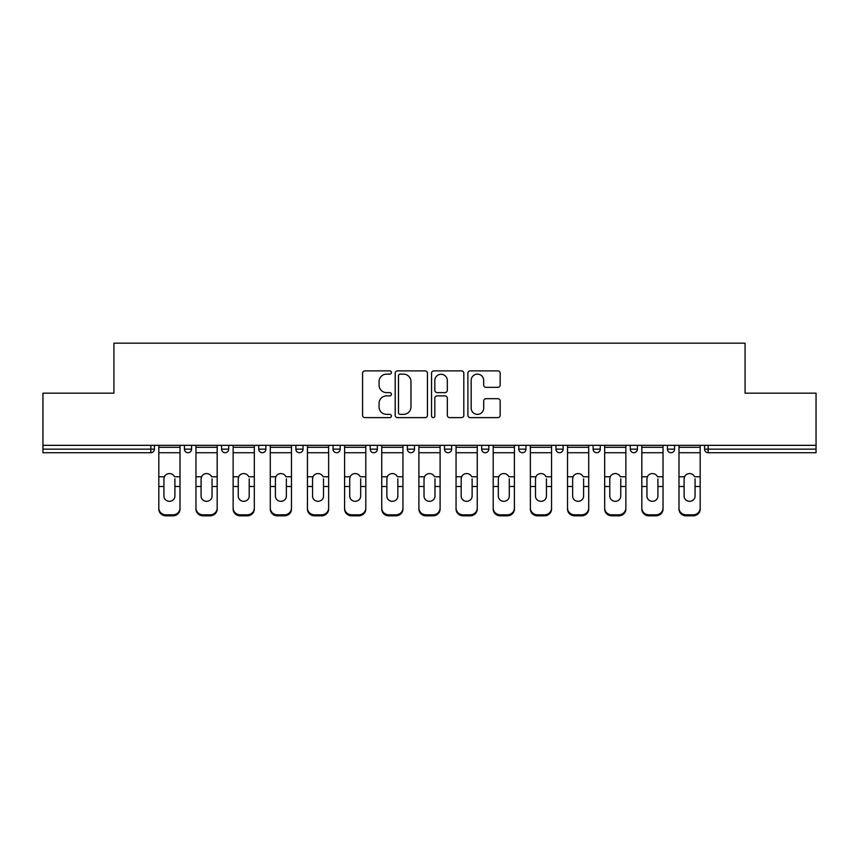 <?xml version="1.0" encoding="UTF-8"?>
<svg xmlns="http://www.w3.org/2000/svg" width="859" height="859" viewBox="0 0 859 859"><rect width="100%" height="100%" fill="white"/><g stroke="black" fill="none" stroke-linecap="round" stroke-linejoin="round"><path stroke-width="1.29" d="M391.393 372.505A1.632 1.632 0 0 0 389.761 370.873L364.914 370.873A2.341 2.341 0 0 0 362.584 373.214L362.584 415.294A2.341 2.341 0 0 0 364.914 417.624L389.761 417.624A1.632 1.632 0 0 0 391.393 415.992A1.632 1.632 0 0 0 389.761 414.36L386.539 414.36A7.484 7.484 0 0 1 379.066 406.876L379.066 403.365A7.484 7.484 0 0 1 386.539 395.892L389.761 395.892A1.632 1.632 0 0 0 391.393 394.249A1.632 1.632 0 0 0 389.761 392.617L386.539 392.617A7.484 7.484 0 0 1 379.066 385.133L379.066 381.621A7.484 7.484 0 0 1 386.539 374.148L389.761 374.148A1.632 1.632 0 0 0 391.393 372.505M497.823 387.355A2.341 2.341 0 0 0 500.163 385.015L500.163 373.214A2.341 2.341 0 0 0 497.823 370.873L470.238 370.873A2.341 2.341 0 0 0 467.897 373.214L467.897 415.294A2.341 2.341 0 0 0 470.238 417.624L497.823 417.624A2.341 2.341 0 0 0 500.163 415.294L500.163 401.035A2.341 2.341 0 0 0 497.823 398.694L486.011 398.694A2.341 2.341 0 0 0 483.681 401.035L483.681 408.1A6.249 6.249 0 0 1 477.421 414.36A6.249 6.249 0 0 1 471.172 408.1L471.172 380.397A6.249 6.249 0 0 1 477.421 374.148A6.249 6.249 0 0 1 483.681 380.397L483.681 385.015A2.341 2.341 0 0 0 486.011 387.355L497.823 387.355M42.95 445.338L42.95 393.175L113.925 393.175L113.925 343.16L745.075 343.16L745.075 393.175L816.05 393.175L816.05 445.338L42.95 445.338L42.95 449.15L150.84 449.15L150.84 445.338M427.449 373.214A2.341 2.341 0 0 0 425.119 370.873L397.534 370.873A2.341 2.341 0 0 0 395.194 373.214L395.194 415.294A2.341 2.341 0 0 0 397.534 417.624L425.119 417.624A2.341 2.341 0 0 0 427.449 415.294L427.449 373.214M433.881 370.873L461.466 370.873A2.341 2.341 0 0 1 463.806 373.214L463.806 415.294A2.341 2.341 0 0 1 461.466 417.624L449.665 417.624A2.341 2.341 0 0 1 447.324 415.294L447.324 398.222A2.341 2.341 0 0 0 444.983 395.892L437.156 395.892A2.341 2.341 0 0 0 434.815 398.222L434.815 415.992A1.632 1.632 0 0 1 433.183 417.624A1.632 1.632 0 0 1 431.551 415.992L431.551 373.214A2.341 2.341 0 0 1 433.881 370.873M150.84 452.725A3.576 3.576 0 0 0 154.416 449.15L150.84 449.15L150.84 452.725A3.576 3.576 0 0 0 154.416 449.15L154.416 445.338L154.416 449.15A3.576 3.576 0 0 1 150.84 452.725L42.95 452.725L42.95 449.15M816.05 445.338L816.05 452.725L708.16 452.725A3.576 3.576 0 0 1 704.584 449.15L704.584 445.338M184.427 445.338L184.427 449.15L184.427 445.338M187.992 452.725A3.576 3.576 0 0 1 184.427 449.15A3.576 3.576 0 0 0 187.992 452.725A3.576 3.576 0 0 0 191.568 449.15L191.568 445.338L191.568 449.15A3.576 3.576 0 0 1 187.992 452.725A3.576 3.576 0 0 1 184.427 449.15L191.568 449.15A3.576 3.576 0 0 1 187.992 452.725M221.579 445.338L221.579 449.15L221.579 445.338M228.719 445.338L228.719 449.15L228.719 445.338M258.731 445.338L258.731 449.15L258.731 445.338M265.882 445.338L265.882 449.15A3.576 3.576 0 0 1 262.306 452.725A3.576 3.576 0 0 1 258.731 449.15A3.576 3.576 0 0 0 262.306 452.725A3.576 3.576 0 0 0 265.882 449.15A3.576 3.576 0 0 1 262.306 452.725A3.576 3.576 0 0 1 258.731 449.15L265.882 449.15M295.883 449.15A3.576 3.576 0 0 0 299.458 452.725A3.576 3.576 0 0 0 303.034 449.15A3.576 3.576 0 0 1 299.458 452.725A3.576 3.576 0 0 0 303.034 449.15L303.034 445.338L303.034 449.15L295.883 449.15A3.576 3.576 0 0 0 299.458 452.725A3.576 3.576 0 0 1 295.883 449.15L295.883 445.338M333.045 445.338L333.045 449.15L333.045 445.338M340.185 445.338L340.185 449.15L340.185 445.338M377.337 445.338L377.337 449.15L370.197 449.15A3.576 3.576 0 0 0 373.772 452.725A3.576 3.576 0 0 1 370.197 449.15L370.197 445.338M407.349 445.338L407.349 449.15L407.349 445.338M414.5 445.338L414.5 449.15L414.5 445.338M444.5 445.338L444.5 449.15L444.5 445.338M451.651 445.338L451.651 449.15L451.651 445.338M481.663 445.338L481.663 449.15L481.663 445.338M488.803 445.338L488.803 449.15A3.576 3.576 0 0 1 485.228 452.725A3.576 3.576 0 0 1 481.663 449.15A3.576 3.576 0 0 0 485.228 452.725A3.576 3.576 0 0 1 481.663 449.15L488.803 449.15A3.576 3.576 0 0 1 485.228 452.725M518.815 445.338L518.815 449.15L518.815 445.338M525.955 445.338L525.955 449.15L525.955 445.338M555.966 445.338L555.966 449.15L555.966 445.338M563.117 445.338L563.117 449.15A3.576 3.576 0 0 1 559.542 452.725A3.576 3.576 0 0 1 555.966 449.15L563.117 449.15A3.576 3.576 0 0 1 559.542 452.725M593.118 445.338L593.118 449.15L593.118 445.338M600.269 445.338L600.269 449.15L600.269 445.338M630.281 445.338L630.281 449.15L630.281 445.338M637.421 445.338L637.421 449.15L637.421 445.338M674.573 445.338L674.573 449.15A3.576 3.576 0 0 1 671.008 452.725A3.576 3.576 0 0 1 667.432 449.15L667.432 445.338M225.155 452.725A3.576 3.576 0 0 1 221.579 449.15A3.576 3.576 0 0 0 225.155 452.725A3.576 3.576 0 0 0 228.719 449.15A3.576 3.576 0 0 1 225.155 452.725A3.576 3.576 0 0 1 221.579 449.15L228.719 449.15A3.576 3.576 0 0 1 225.155 452.725M336.61 452.725A3.576 3.576 0 0 1 333.045 449.15A3.576 3.576 0 0 0 336.61 452.725A3.576 3.576 0 0 0 340.185 449.15A3.576 3.576 0 0 1 336.61 452.725A3.576 3.576 0 0 1 333.045 449.15L340.185 449.15A3.576 3.576 0 0 1 336.61 452.725M373.772 452.725A3.576 3.576 0 0 0 377.337 449.15A3.576 3.576 0 0 1 373.772 452.725A3.576 3.576 0 0 1 370.197 449.15M410.924 452.725A3.576 3.576 0 0 1 407.349 449.15A3.576 3.576 0 0 0 410.924 452.725A3.576 3.576 0 0 0 414.5 449.15A3.576 3.576 0 0 1 410.924 452.725A3.576 3.576 0 0 1 407.349 449.15L414.5 449.15A3.576 3.576 0 0 1 410.924 452.725M448.076 452.725A3.576 3.576 0 0 1 444.5 449.15L451.651 449.15A3.576 3.576 0 0 1 448.076 452.725A3.576 3.576 0 0 0 451.651 449.15M522.39 452.725A3.576 3.576 0 0 1 518.815 449.15A3.576 3.576 0 0 0 522.39 452.725A3.576 3.576 0 0 0 525.955 449.15A3.576 3.576 0 0 1 522.39 452.725A3.576 3.576 0 0 1 518.815 449.15L525.955 449.15A3.576 3.576 0 0 1 522.39 452.725M596.694 452.725A3.576 3.576 0 0 1 593.118 449.15L600.269 449.15A3.576 3.576 0 0 1 596.694 452.725A3.576 3.576 0 0 0 600.269 449.15M633.845 452.725A3.576 3.576 0 0 1 630.281 449.15A3.576 3.576 0 0 0 633.845 452.725A3.576 3.576 0 0 0 637.421 449.15A3.576 3.576 0 0 1 633.845 452.725A3.576 3.576 0 0 1 630.281 449.15L637.421 449.15A3.576 3.576 0 0 1 633.845 452.725M400.101 374.148A1.632 1.632 0 0 0 398.469 375.78L398.469 412.717A1.632 1.632 0 0 0 400.101 414.36L403.494 414.36A7.484 7.484 0 0 0 410.978 406.876L410.978 381.621A7.484 7.484 0 0 0 403.494 374.148L400.101 374.148M447.324 380.516A6.249 6.249 0 0 0 441.075 374.266A6.249 6.249 0 0 0 434.815 380.516L434.815 390.276A2.341 2.341 0 0 0 437.156 392.617L444.983 392.617A2.341 2.341 0 0 0 447.324 390.276L447.324 380.516M174.892 478.86L174.892 486.484L180.014 486.484L180.014 445.338M158.818 487.493L158.818 509.076L158.818 476.766L164.38 476.766L163.94 478.86L164.38 476.766A5.476 5.251 0 0 1 174.463 476.766L180.014 476.766M180.014 487.493L180.014 509.076A7.14 6.754 180 0 1 172.874 515.84L172.874 514.831A7.14 6.754 0 0 0 180.014 508.077L180.014 486.484M174.892 496.137A5.476 5.186 180 0 1 169.416 501.312A5.476 5.186 180 0 1 163.94 496.137A5.476 5.186 180 0 0 169.416 501.312A5.476 5.186 180 0 0 174.892 496.137L174.892 486.484M163.94 496.137L163.94 478.86M158.818 508.077A7.14 6.754 0 0 0 165.97 514.831L165.97 515.84L172.874 515.84M165.97 515.84A7.14 6.754 180 0 1 158.818 509.076M165.97 514.831L172.874 514.831M158.818 476.766L158.818 445.338M180.014 508.077L180.014 509.076M212.055 478.86L212.055 486.484L217.177 486.484L217.177 445.338M195.97 487.493L195.97 509.076L195.97 476.766L201.532 476.766L201.092 478.86L201.532 476.766A5.476 5.251 0 0 1 211.615 476.766L217.177 476.766M217.177 487.493L217.177 509.076A7.14 6.754 180 0 1 210.025 515.84L210.025 514.831A7.14 6.754 0 0 0 217.177 508.077L217.177 486.484M212.055 496.137A5.476 5.186 180 0 1 206.568 501.312A5.476 5.186 180 0 1 201.092 496.137A5.476 5.186 180 0 0 206.568 501.312A5.476 5.186 180 0 0 212.055 496.137L212.055 486.484M249.207 478.86L249.207 486.484L254.328 486.484L254.328 445.338M233.133 487.493L233.133 509.076L233.133 476.766L238.684 476.766L238.254 478.86L238.684 476.766A5.476 5.251 0 0 1 248.766 476.766L254.328 476.766M254.328 487.493L254.328 509.076A7.14 6.754 180 0 1 247.177 515.84L247.177 514.831A7.14 6.754 0 0 0 254.328 508.077L254.328 486.484M249.207 496.137A5.476 5.186 180 0 1 243.731 501.312A5.476 5.186 180 0 1 238.254 496.137A5.476 5.186 180 0 0 243.731 501.312A5.476 5.186 180 0 0 249.207 496.137L249.207 486.484M286.358 478.86L286.358 486.484L291.48 486.484L291.48 445.338M270.284 487.493L270.284 509.076L270.284 476.766L275.836 476.766L275.406 478.86L275.836 476.766A5.476 5.251 0 0 1 285.918 476.766L291.48 476.766M291.48 487.493L291.48 509.076A7.14 6.754 180 0 1 284.34 515.84L284.34 514.831A7.14 6.754 0 0 0 291.48 508.077L291.48 486.484M286.358 496.137A5.476 5.186 180 0 1 280.882 501.312A5.476 5.186 180 0 1 275.406 496.137A5.476 5.186 180 0 0 280.882 501.312A5.476 5.186 180 0 0 286.358 496.137L286.358 486.484M323.51 478.86L323.51 486.484L328.632 486.484L328.632 445.338M307.436 487.493L307.436 509.076L307.436 476.766L312.998 476.766L312.558 478.86L312.998 476.766A5.476 5.251 0 0 1 323.081 476.766L328.632 476.766M328.632 487.493L328.632 509.076A7.14 6.754 180 0 1 321.491 515.84L321.491 514.831A7.14 6.754 0 0 0 328.632 508.077L328.632 486.484M323.51 496.137A5.476 5.186 180 0 1 318.034 501.312A5.476 5.186 180 0 1 312.558 496.137A5.476 5.186 180 0 0 318.034 501.312A5.476 5.186 180 0 0 323.51 496.137L323.51 486.484M360.673 478.86L360.673 486.484L365.794 486.484L365.794 445.338M344.588 487.493L344.588 509.076L344.588 476.766L350.15 476.766L349.71 478.86L350.15 476.766A5.476 5.251 0 0 1 360.232 476.766L365.794 476.766M365.794 487.493L365.794 509.076A7.14 6.754 180 0 1 358.643 515.84L358.643 514.831A7.14 6.754 0 0 0 365.794 508.077L365.794 486.484M360.673 496.137A5.476 5.186 180 0 1 355.186 501.312A5.476 5.186 180 0 1 349.71 496.137A5.476 5.186 180 0 0 355.186 501.312A5.476 5.186 180 0 0 360.673 496.137L360.673 486.484M201.092 496.137L201.092 478.86M195.97 508.077A7.14 6.754 0 0 0 203.121 514.831L203.121 515.84L210.025 515.84M203.121 515.84A7.14 6.754 180 0 1 195.97 509.076M203.121 514.831L210.025 514.831M195.97 476.766L195.97 445.338M217.177 508.077L217.177 509.076M238.254 496.137L238.254 478.86M233.133 508.077A7.14 6.754 0 0 0 240.273 514.831L240.273 515.84L247.177 515.84M240.273 515.84A7.14 6.754 180 0 1 233.133 509.076M240.273 514.831L247.177 514.831M233.133 476.766L233.133 445.338M254.328 508.077L254.328 509.076M275.406 496.137L275.406 478.86M270.284 508.077A7.14 6.754 0 0 0 277.425 514.831L277.425 515.84L284.34 515.84M277.425 515.84A7.14 6.754 180 0 1 270.284 509.076M277.425 514.831L284.34 514.831M270.284 476.766L270.284 445.338M291.48 508.077L291.48 509.076M312.558 496.137L312.558 478.86M307.436 508.077A7.14 6.754 0 0 0 314.587 514.831L314.587 515.84L321.491 515.84M314.587 515.84A7.14 6.754 180 0 1 307.436 509.076M314.587 514.831L321.491 514.831M307.436 476.766L307.436 445.338M328.632 508.077L328.632 509.076M349.71 496.137L349.71 478.86M344.588 508.077A7.14 6.754 0 0 0 351.739 514.831L351.739 515.84L358.643 515.84M351.739 515.84A7.14 6.754 180 0 1 344.588 509.076M351.739 514.831L358.643 514.831M344.588 476.766L344.588 445.338M365.794 508.077L365.794 509.076M397.824 478.86L397.824 486.484L402.946 486.484L402.946 445.338M381.75 487.493L381.75 509.076L381.75 476.766L387.302 476.766L386.872 478.86L387.302 476.766A5.476 5.251 0 0 1 397.384 476.766L402.946 476.766M402.946 487.493L402.946 509.076A7.14 6.754 180 0 1 395.795 515.84L395.795 514.831A7.14 6.754 0 0 0 402.946 508.077L402.946 486.484M397.824 496.137A5.476 5.186 180 0 1 392.348 501.312A5.476 5.186 180 0 1 386.872 496.137A5.476 5.186 180 0 0 392.348 501.312A5.476 5.186 180 0 0 397.824 496.137L397.824 486.484M386.872 496.137L386.872 478.86M381.75 508.077A7.14 6.754 0 0 0 388.891 514.831L388.891 515.84L395.795 515.84M388.891 515.84A7.14 6.754 180 0 1 381.75 509.076M388.891 514.831L395.795 514.831M381.75 476.766L381.75 445.338M402.946 508.077L402.946 509.076M434.976 478.86L434.976 486.484L440.098 486.484L440.098 445.338M418.902 487.493L418.902 509.076L418.902 476.766L424.464 476.766L424.024 478.86L424.464 476.766A5.476 5.251 0 0 1 434.536 476.766L440.098 476.766M440.098 487.493L440.098 509.076A7.14 6.754 180 0 1 432.957 515.84L432.957 514.831A7.14 6.754 0 0 0 440.098 508.077L440.098 486.484M434.976 496.137A5.476 5.186 180 0 1 429.5 501.312A5.476 5.186 180 0 1 424.024 496.137A5.476 5.186 180 0 0 429.5 501.312A5.476 5.186 180 0 0 434.976 496.137L434.976 486.484M424.024 496.137L424.024 478.86M418.902 508.077A7.14 6.754 0 0 0 426.043 514.831L426.043 515.84L432.957 515.84M426.043 515.84A7.14 6.754 180 0 1 418.902 509.076M426.043 514.831L432.957 514.831M418.902 476.766L418.902 445.338M440.098 508.077L440.098 509.076M472.128 478.86L472.128 486.484L477.25 486.484L477.25 445.338M456.054 487.493L456.054 509.076L456.054 476.766L461.616 476.766L461.176 478.86L461.616 476.766A5.476 5.251 0 0 1 471.698 476.766L477.25 476.766M477.25 487.493L477.25 509.076A7.14 6.754 180 0 1 470.109 515.84L470.109 514.831A7.14 6.754 0 0 0 477.25 508.077L477.25 486.484M472.128 496.137A5.476 5.186 180 0 1 466.652 501.312A5.476 5.186 180 0 1 461.176 496.137A5.476 5.186 180 0 0 466.652 501.312A5.476 5.186 180 0 0 472.128 496.137L472.128 486.484M461.176 496.137L461.176 478.86M456.054 508.077A7.14 6.754 0 0 0 463.205 514.831L463.205 515.84L470.109 515.84M463.205 515.84A7.14 6.754 180 0 1 456.054 509.076M463.205 514.831L470.109 514.831M456.054 476.766L456.054 445.338M477.25 508.077L477.25 509.076M509.29 478.86L509.29 486.484L514.412 486.484L514.412 445.338M493.206 487.493L493.206 509.076L493.206 476.766L498.768 476.766L498.327 478.86L498.768 476.766A5.476 5.251 0 0 1 508.85 476.766L514.412 476.766M514.412 487.493L514.412 509.076A7.14 6.754 180 0 1 507.261 515.84L507.261 514.831A7.14 6.754 0 0 0 514.412 508.077L514.412 486.484M509.29 496.137A5.476 5.186 180 0 1 503.814 501.312A5.476 5.186 180 0 1 498.327 496.137A5.476 5.186 180 0 0 503.814 501.312A5.476 5.186 180 0 0 509.29 496.137L509.29 486.484M498.327 496.137L498.327 478.86M493.206 508.077A7.14 6.754 0 0 0 500.357 514.831L500.357 515.84L507.261 515.84M500.357 515.84A7.14 6.754 180 0 1 493.206 509.076M500.357 514.831L507.261 514.831M493.206 476.766L493.206 445.338M514.412 508.077L514.412 509.076M546.442 478.86L546.442 486.484L551.564 486.484L551.564 445.338M530.368 487.493L530.368 509.076L530.368 476.766L535.919 476.766L535.49 478.86L535.919 476.766A5.476 5.251 0 0 1 546.002 476.766L551.564 476.766M551.564 487.493L551.564 509.076A7.14 6.754 180 0 1 544.413 515.84L544.413 514.831A7.14 6.754 0 0 0 551.564 508.077L551.564 486.484M546.442 496.137A5.476 5.186 180 0 1 540.966 501.312A5.476 5.186 180 0 1 535.49 496.137A5.476 5.186 180 0 0 540.966 501.312A5.476 5.186 180 0 0 546.442 496.137L546.442 486.484M535.49 496.137L535.49 478.86M530.368 508.077A7.14 6.754 0 0 0 537.509 514.831L537.509 515.84L544.413 515.84M537.509 515.84A7.14 6.754 180 0 1 530.368 509.076M537.509 514.831L544.413 514.831M530.368 476.766L530.368 445.338M551.564 508.077L551.564 509.076M583.594 478.86L583.594 486.484L588.716 486.484L588.716 445.338M567.52 487.493L567.52 509.076L567.52 476.766L573.082 476.766L572.642 478.86L573.082 476.766A5.476 5.251 0 0 1 583.164 476.766L588.716 476.766M588.716 487.493L588.716 509.076A7.14 6.754 180 0 1 581.575 515.84L581.575 514.831A7.14 6.754 0 0 0 588.716 508.077L588.716 486.484M583.594 496.137A5.476 5.186 180 0 1 578.118 501.312A5.476 5.186 180 0 1 572.642 496.137A5.476 5.186 180 0 0 578.118 501.312A5.476 5.186 180 0 0 583.594 496.137L583.594 486.484M572.642 496.137L572.642 478.86M567.52 508.077A7.14 6.754 0 0 0 574.66 514.831L574.66 515.84L581.575 515.84M574.66 515.84A7.14 6.754 180 0 1 567.52 509.076M574.66 514.831L581.575 514.831M567.52 476.766L567.52 445.338M588.716 508.077L588.716 509.076M620.746 478.86L620.746 486.484L625.867 486.484L625.867 445.338M604.672 487.493L604.672 509.076L604.672 476.766L610.234 476.766L609.793 478.86L610.234 476.766A5.476 5.251 0 0 1 620.316 476.766L625.867 476.766M625.867 487.493L625.867 509.076A7.14 6.754 180 0 1 618.727 515.84L618.727 514.831A7.14 6.754 0 0 0 625.867 508.077L625.867 486.484M620.746 496.137A5.476 5.186 180 0 1 615.269 501.312A5.476 5.186 180 0 1 609.793 496.137A5.476 5.186 180 0 0 615.269 501.312A5.476 5.186 180 0 0 620.746 496.137L620.746 486.484M609.793 496.137L609.793 478.86M604.672 508.077A7.14 6.754 0 0 0 611.823 514.831L611.823 515.84L618.727 515.84M611.823 515.84A7.14 6.754 180 0 1 604.672 509.076M611.823 514.831L618.727 514.831M604.672 476.766L604.672 445.338M625.867 508.077L625.867 509.076M657.908 478.86L657.908 486.484L663.03 486.484L663.03 445.338M641.823 487.493L641.823 509.076L641.823 476.766L647.385 476.766L646.945 478.86L647.385 476.766A5.476 5.251 0 0 1 657.468 476.766L663.03 476.766M663.03 487.493L663.03 509.076A7.14 6.754 180 0 1 655.879 515.84L655.879 514.831A7.14 6.754 0 0 0 663.03 508.077L663.03 486.484M657.908 496.137A5.476 5.186 180 0 1 652.432 501.312A5.476 5.186 180 0 1 646.945 496.137A5.476 5.186 180 0 0 652.432 501.312A5.476 5.186 180 0 0 657.908 496.137L657.908 486.484M646.945 496.137L646.945 478.86M641.823 508.077A7.14 6.754 0 0 0 648.974 514.831L648.974 515.84L655.879 515.84M648.974 515.84A7.14 6.754 180 0 1 641.823 509.076M648.974 514.831L655.879 514.831M641.823 476.766L641.823 445.338M663.03 508.077L663.03 509.076M695.06 478.86L695.06 486.484L700.182 486.484L700.182 445.338M678.986 487.493L678.986 509.076L678.986 476.766L684.537 476.766L684.108 478.86L684.537 476.766A5.476 5.251 0 0 1 694.62 476.766L700.182 476.766M700.182 487.493L700.182 509.076A7.14 6.754 180 0 1 693.03 515.84L693.03 514.831A7.14 6.754 0 0 0 700.182 508.077L700.182 486.484M695.06 496.137A5.476 5.186 180 0 1 689.584 501.312A5.476 5.186 180 0 1 684.108 496.137A5.476 5.186 180 0 0 689.584 501.312A5.476 5.186 180 0 0 695.06 496.137L695.06 486.484M684.108 496.137L684.108 478.86M678.986 508.077A7.14 6.754 0 0 0 686.126 514.831L686.126 515.84L693.03 515.84M686.126 515.84A7.14 6.754 180 0 1 678.986 509.076M686.126 514.831L693.03 514.831M678.986 476.766L678.986 445.338M700.182 508.077L700.182 509.076M708.16 445.338L708.16 449.15L816.05 449.15M704.584 449.15L708.16 449.15L708.16 452.725M671.008 452.725A3.576 3.576 0 0 0 674.573 449.15L667.432 449.15M158.818 486.484L163.94 486.484M158.818 452.725L180.014 452.725M158.818 447.303L180.014 447.303M195.97 486.484L201.092 486.484M195.97 452.725L217.177 452.725M195.97 447.303L217.177 447.303M233.133 486.484L238.254 486.484M233.133 452.725L254.328 452.725M233.133 447.303L254.328 447.303M270.284 486.484L275.406 486.484M270.284 452.725L291.48 452.725M270.284 447.303L291.48 447.303M307.436 486.484L312.558 486.484M307.436 452.725L328.632 452.725M307.436 447.303L328.632 447.303M344.588 486.484L349.71 486.484M344.588 452.725L365.794 452.725M344.588 447.303L365.794 447.303M381.75 486.484L386.872 486.484M381.75 452.725L402.946 452.725M381.75 447.303L402.946 447.303M418.902 486.484L424.024 486.484M418.902 452.725L440.098 452.725M418.902 447.303L440.098 447.303M456.054 486.484L461.176 486.484M456.054 452.725L477.25 452.725M456.054 447.303L477.25 447.303M493.206 486.484L498.327 486.484M493.206 452.725L514.412 452.725M493.206 447.303L514.412 447.303M530.368 486.484L535.49 486.484M530.368 452.725L551.564 452.725M530.368 447.303L551.564 447.303M567.52 486.484L572.642 486.484M567.52 452.725L588.716 452.725M567.52 447.303L588.716 447.303M604.672 486.484L609.793 486.484M604.672 452.725L625.867 452.725M604.672 447.303L625.867 447.303M641.823 486.484L646.945 486.484M641.823 452.725L663.03 452.725M641.823 447.303L663.03 447.303M678.986 486.484L684.108 486.484M678.986 452.725L700.182 452.725M678.986 447.303L700.182 447.303"/></g></svg>
